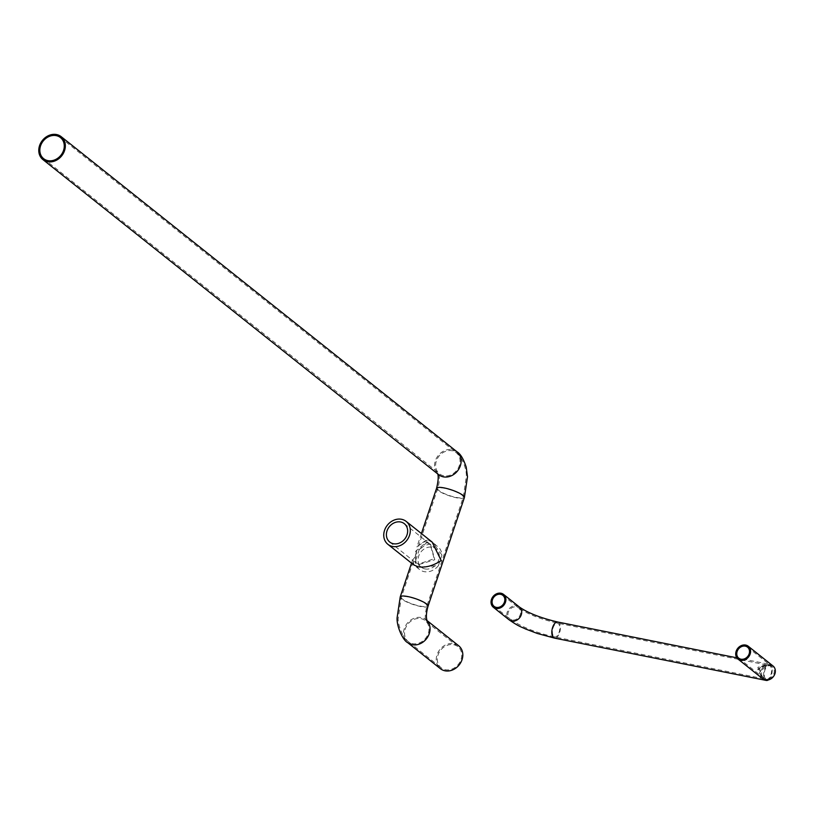 <?xml version="1.0" encoding="UTF-8"?>
<svg xmlns="http://www.w3.org/2000/svg" width="815" height="815" viewBox="0 0 815 815"><rect width="100%" height="100%" fill="white"/><g stroke="black" fill="none" stroke-linecap="round" stroke-linejoin="round"><path stroke-width="0.61" stroke-dasharray="4.08 3.06" d="M768.27 679.955A8.211 4.065 -78.7 0 0 772.06 672.324A8.211 4.065 -78.7 0 0 770.46 664.795L767.801 664.001L757.838 667.353L761.424 677.723M773.028 665.977A8.211 6.907 128.5 0 0 770.46 664.795L770.104 665.875L765.397 664.714L757.777 669.298L762.137 678.192A8.211 6.907 128.5 0 1 766.497 665.162M762.137 678.192L765.733 678.915L763.95 677.489A8.211 4.065 -78.7 0 1 768.311 664.459L770.104 665.875A7.04 3.484 101.3 0 0 769.299 665.498A7.04 3.484 101.3 0 0 764.694 670.857A7.04 3.484 101.3 0 0 765.733 678.915A7.04 5.919 -51.5 0 0 773.343 674.891A7.04 5.919 -51.5 0 0 772.304 666.894A7.04 5.919 -51.5 0 0 770.104 665.875L767.822 665.203L759.315 668.015L762.351 676.959L765.733 678.915A7.04 3.484 101.3 0 0 766.538 679.303A7.04 3.484 101.3 0 0 771.143 673.934A7.04 3.484 101.3 0 0 770.104 665.875A7.04 5.919 -51.5 0 0 762.494 669.899A7.04 5.919 -51.5 0 0 763.533 677.907A7.04 5.919 -51.5 0 0 765.733 678.915L765.377 680.005M763.95 677.489L761.393 676.195L758.928 667.414L768.311 664.459M432.133 542.067L427.029 539.55L417.076 546.519L416.19 555.565L412.471 560.302L413.867 565.009M426.123 542.27L430.116 544.216L434.201 558.693L418.849 564L415.507 562.564L415.599 551.317L426.123 542.27M441.954 555.035L438.389 565.681L418.441 567.108L414.407 565.437L413.123 562.055L415.406 561.087L418.971 550.441L418.655 545.51L427.529 539.948L432.673 542.505L441.954 555.035A14.66 12.337 128.5 0 0 437.808 546.59A14.66 12.337 128.5 0 0 418.971 550.441M438.389 565.681A14.66 12.337 128.5 0 1 419.552 569.532A14.66 12.337 128.5 0 1 415.406 561.087M425.043 568.931A11.726 9.872 -51.5 0 0 437.726 562.228A11.726 9.872 -51.5 0 0 435.984 548.882A11.726 9.872 -51.5 0 0 432.317 547.201A11.726 9.872 -51.5 0 0 419.633 553.905A11.726 9.872 -51.5 0 0 421.375 567.24A11.726 9.872 -51.5 0 0 425.043 568.931M419.348 564.388L434.803 559.762L430.636 544.634L426.622 542.668L416.363 552.346L415.406 555.219L416.027 562.982L419.348 564.388M453.711 644.726A13.488 11.349 128.5 0 1 457.938 646.662A13.488 11.349 128.5 0 1 459.935 662.004A13.488 11.349 128.5 0 1 445.357 669.716A13.488 11.349 128.5 0 1 441.129 667.77A13.488 11.349 128.5 0 1 439.132 652.438A13.488 11.349 128.5 0 1 453.711 644.726M458.662 645.745A14.66 12.337 -51.5 0 0 454.077 643.636A14.66 12.337 -51.5 0 0 438.226 652.02A14.66 12.337 -51.5 0 0 440.406 668.687M519.379 607.002A8.211 6.907 -51.5 0 0 516.812 605.82A8.211 6.907 -51.5 0 0 507.928 610.516A8.211 6.907 -51.5 0 0 509.151 619.848M557.725 622.018A8.211 4.065 -78.7 0 1 558.652 622.456A8.211 4.065 -78.7 0 1 559.864 631.859A8.211 4.065 -78.7 0 1 554.506 638.114M553.935 636.586A7.04 3.484 101.3 0 0 554.73 636.963A7.04 3.484 101.3 0 0 559.334 631.605A7.04 3.484 101.3 0 0 558.295 623.546A7.04 3.484 101.3 0 0 557.491 623.159A7.04 3.484 101.3 0 0 552.886 628.528A7.04 3.484 101.3 0 0 553.935 636.586M512.085 619.95A7.04 5.919 128.5 0 1 509.884 618.931A7.04 5.919 128.5 0 1 508.835 610.934A7.04 5.919 128.5 0 1 516.445 606.91A7.04 5.919 128.5 0 1 518.646 607.919A7.04 5.919 128.5 0 1 519.695 615.926A7.04 5.919 128.5 0 1 512.085 619.95M464.397 497.527A14.66 3.148 18.5 0 1 456.685 497.812A14.66 3.148 18.5 0 1 442.718 493.156A14.66 3.148 18.5 0 1 436.585 488.226M456.981 451.795A14.66 12.337 -51.5 0 0 452.396 449.676A14.66 12.337 -51.5 0 0 436.545 458.061A14.66 12.337 -51.5 0 0 438.725 474.727L437.665 473.892M428.048 606.177A14.66 3.148 18.5 0 1 420.336 606.452A14.66 3.148 18.5 0 1 406.369 601.796A14.66 3.148 18.5 0 1 400.236 596.865M443.676 475.756A13.488 11.349 128.5 0 1 439.448 473.81A13.488 11.349 128.5 0 1 437.451 458.478A13.488 11.349 128.5 0 1 452.03 450.766A13.488 11.349 128.5 0 1 456.257 452.712A13.488 11.349 128.5 0 1 458.254 468.044A13.488 11.349 128.5 0 1 443.676 475.756M444.796 488.338A13.488 2.893 -161.5 0 0 437.696 488.603A13.488 2.893 -161.5 0 0 443.34 493.136A13.488 2.893 -161.5 0 0 456.186 497.415A13.488 2.893 -161.5 0 0 463.287 497.16A13.488 2.893 -161.5 0 0 457.633 492.617A13.488 2.893 -161.5 0 0 444.796 488.338M408.437 596.988A13.488 2.893 -161.5 0 0 401.347 597.242A13.488 2.893 -161.5 0 0 406.991 601.776A13.488 2.893 -161.5 0 0 419.837 606.054A13.488 2.893 -161.5 0 0 426.928 605.8A13.488 2.893 -161.5 0 0 421.284 601.266A13.488 2.893 -161.5 0 0 408.437 596.988M420.958 618.646A13.488 11.349 128.5 0 1 425.175 620.582A13.488 11.349 128.5 0 1 427.182 635.924A13.488 11.349 128.5 0 1 412.594 643.636A13.488 11.349 128.5 0 1 408.376 641.69A13.488 11.349 128.5 0 1 406.379 626.358A13.488 11.349 128.5 0 1 420.958 618.646M427.029 620.704A14.66 12.337 -51.5 0 0 425.909 619.665A14.66 12.337 -51.5 0 0 421.324 617.556A14.66 12.337 -51.5 0 0 405.473 625.94A14.66 12.337 -51.5 0 0 407.643 642.607M767.801 664.001L736.841 657.817M494.073 606.35L509.884 618.931C521.152 626.827 536.107 632.837 554.73 636.963L766.538 679.303M502.845 595.337L518.646 607.919C527.478 614.082 540.427 619.166 557.491 623.159L765.397 664.714M763.533 677.907L762.351 676.959M769.299 665.498L767.822 665.203M738.767 658.184L761.393 676.195M747.528 647.171L772.304 666.894M412.471 560.302L411.524 563.145M421.426 533.54L417.076 546.519M404.332 523.688L430.116 544.216M389.723 542.036L415.507 562.564M43.653 158.68L438.501 472.812C439.896 476.561 439.631 481.818 437.696 488.603L418.655 545.51M413.123 562.055L401.347 597.242L398.301 617.831C397.231 623.322 403.262 639.378 408.376 641.69L441.129 667.77M435.984 548.882L430.636 544.634M421.375 567.24L416.027 562.982M419.552 569.532L414.407 565.447M432.673 542.505L437.808 546.59M416.363 552.346L415.406 555.219M60.463 137.582L456.257 452.712C460.567 454.678 466.873 467.841 466.323 476.602L463.287 497.16L426.928 605.8C425.022 613.878 424.758 619.135 426.123 621.58L457.938 646.662M426.968 620.51L425.909 619.665"/><path stroke-width="1.22" d="M495.917 608.448A8.211 6.907 -51.5 0 0 504.791 603.762A8.211 6.907 -51.5 0 0 503.578 594.42A8.211 6.907 -51.5 0 0 501.001 593.239A8.211 6.907 -51.5 0 0 492.128 597.935A8.211 6.907 -51.5 0 0 493.35 607.267A8.211 6.907 -51.5 0 0 495.917 608.448M738.033 659.101A8.211 6.907 128.5 0 1 736.811 649.759A8.211 6.907 128.5 0 1 745.694 645.073A8.211 6.907 128.5 0 1 748.262 646.254A8.211 6.907 128.5 0 1 749.474 655.586A8.211 6.907 128.5 0 1 740.601 660.282A8.211 6.907 128.5 0 1 738.033 659.101L761.424 677.723L765.377 680.005A8.211 4.065 -78.7 0 0 766.314 680.443L554.506 638.114A8.211 4.065 -78.7 0 1 553.568 637.666A8.211 4.065 -78.7 0 1 552.356 628.273A8.211 4.065 -78.7 0 1 557.725 622.018C540.783 618.014 527.998 613.012 519.379 607.002L503.578 594.42M768.27 679.955A8.211 4.065 -78.7 0 1 766.314 680.443M748.262 646.254L773.028 665.977A8.211 6.907 128.5 0 1 774.25 675.309A8.211 6.907 128.5 0 1 765.377 680.005M745.328 646.152A7.04 5.919 -51.5 0 0 737.718 650.176A7.04 5.919 -51.5 0 0 738.767 658.184A7.04 5.919 -51.5 0 0 740.967 659.192A7.04 5.919 -51.5 0 0 748.577 655.168A7.04 5.919 -51.5 0 0 747.528 647.171A7.04 5.919 -51.5 0 0 745.328 646.152M500.644 594.329A7.04 5.919 128.5 0 1 502.845 595.337A7.04 5.919 128.5 0 1 503.884 603.345A7.04 5.919 128.5 0 1 496.284 607.369A7.04 5.919 128.5 0 1 494.073 606.35A7.04 5.919 128.5 0 1 493.034 598.353A7.04 5.919 128.5 0 1 500.644 594.329M387.899 544.328L413.867 565.009L417.942 566.71C425.349 567.953 433.081 565.905 441.17 560.557L432.133 542.067L406.165 521.396A14.66 12.337 128.5 0 1 408.335 538.063A14.66 12.337 128.5 0 1 392.484 546.447A14.66 12.337 128.5 0 1 387.899 544.328A14.66 12.337 128.5 0 1 385.719 527.662A14.66 12.337 128.5 0 1 401.571 519.287A14.66 12.337 128.5 0 1 406.165 521.396M400.664 521.997A11.726 9.872 -51.5 0 0 387.981 528.701A11.726 9.872 -51.5 0 0 389.723 542.036A11.726 9.872 -51.5 0 0 393.39 543.727A11.726 9.872 -51.5 0 0 406.074 537.024A11.726 9.872 -51.5 0 0 404.332 523.688A11.726 9.872 -51.5 0 0 400.664 521.997M47.515 161.716A14.66 12.337 -51.5 0 0 63.366 153.332A14.66 12.337 -51.5 0 0 61.186 136.665A14.66 12.337 -51.5 0 0 56.602 134.557A14.66 12.337 -51.5 0 0 40.75 142.931A14.66 12.337 -51.5 0 0 42.92 159.597A14.66 12.337 -51.5 0 0 47.515 161.716M56.235 135.636A13.488 11.349 128.5 0 1 60.463 137.582A13.488 11.349 128.5 0 1 62.46 152.914A13.488 11.349 128.5 0 1 47.881 160.626A13.488 11.349 128.5 0 1 43.653 158.68A13.488 11.349 128.5 0 1 41.657 143.348A13.488 11.349 128.5 0 1 56.235 135.636M427.029 620.704A14.66 12.337 -51.5 0 1 427.63 637.116A14.66 12.337 -51.5 0 1 412.237 644.716A14.66 12.337 -51.5 0 1 407.643 642.607L440.406 668.687A14.66 12.337 -51.5 0 0 444.99 670.796A14.66 12.337 -51.5 0 0 460.842 662.422A14.66 12.337 -51.5 0 0 458.662 645.745L426.968 620.51M554.506 638.114L537.33 633.469L525.634 629.017C521.243 626.857 519.257 626.847 509.151 619.848A8.211 6.907 -51.5 0 0 511.718 621.03A8.211 6.907 -51.5 0 0 520.591 616.344A8.211 6.907 -51.5 0 0 519.379 607.002M437.472 473.372C438.684 475.665 438.389 480.616 436.585 488.226A14.66 3.148 18.5 0 1 444.297 487.951A14.66 3.148 18.5 0 1 458.254 492.596A14.66 3.148 18.5 0 1 464.397 497.527L428.048 606.177A14.66 3.148 18.5 0 0 421.905 601.236A14.66 3.148 18.5 0 0 407.948 596.59A14.66 3.148 18.5 0 0 400.236 596.865L411.524 563.145M42.92 159.597L438.725 474.727A14.66 12.337 -51.5 0 0 443.309 476.836A14.66 12.337 -51.5 0 0 459.161 468.462A14.66 12.337 -51.5 0 0 456.981 451.795L61.186 136.665M736.841 657.817L557.725 622.018M509.151 619.848L493.35 607.267M436.585 488.226L421.426 533.54M464.397 497.527L467.504 476.765L466.221 467.199C463.511 458.916 460.424 453.782 456.981 451.795M407.643 642.607C403.099 640.61 396.426 626.419 397.119 617.597L400.236 596.865M425.909 619.665L427.162 621.03C425.929 617.485 426.225 612.534 428.048 606.177"/></g></svg>
